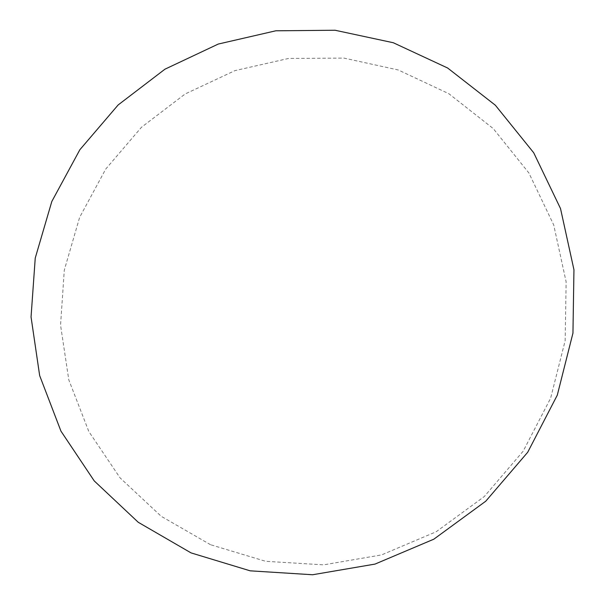 <?xml version="1.0" encoding="UTF-8"?>
<svg xmlns="http://www.w3.org/2000/svg" width="605" height="605" viewBox="0 0 605 605"><rect width="100%" height="100%" fill="white"/><g stroke="black" fill="none" stroke-linecap="round" stroke-linejoin="round"><path stroke-width="0.45" stroke-dasharray="3.02 2.27" d="M210.525 544.712L161.24 516.322L120.077 477.882L88.844 431.562L68.781 379.796L60.553 325.15L64.289 270.178L79.633 217.361L105.762 169.022L141.464 127.277L185.16 93.964L234.974 70.619L288.721 58.42L344.011 58.11L398.287 69.976L448.895 93.745L493.241 128.57L528.891 172.985L553.719 224.947L566.129 281.847L565.161 340.683L550.626 398.211L523.174 451.179L484.28 496.554L436.16 531.765L381.573 554.906L323.645 564.851L265.595 561.289L210.525 544.712"/><path stroke-width="0.91" d="M191.067 552.902L138.25 522.289L94.236 480.914L60.946 431.131L39.658 375.576L31.052 316.975L35.241 258.07L51.811 201.495L79.875 149.715L118.141 104.96L164.938 69.197L218.269 44.052L275.827 30.794L335.079 30.25L393.295 42.736L447.647 68.017L495.336 105.21L533.723 152.785L560.517 208.559L573.948 269.754L572.95 333.113L557.303 395.133L527.704 452.268L485.747 501.212L433.845 539.176L375.002 564.094L312.619 574.75L250.19 570.833L191.067 552.902"/></g></svg>
